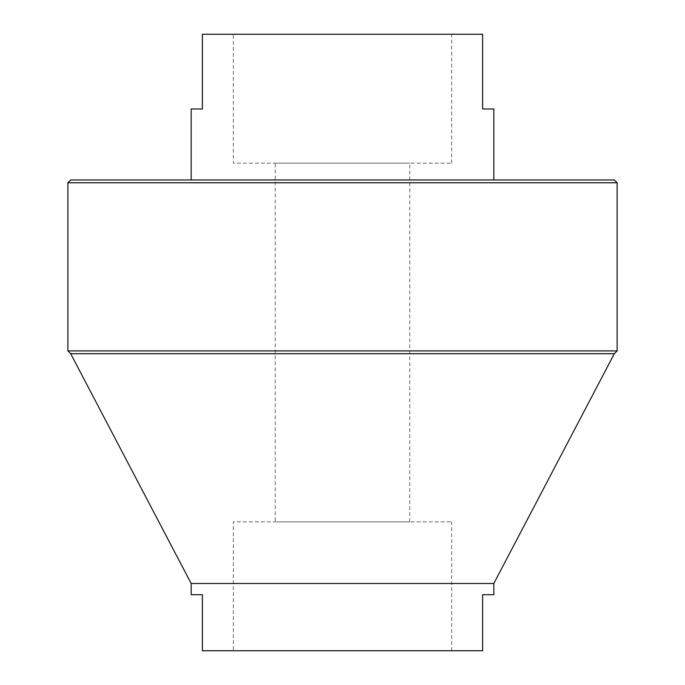 <?xml version="1.0" encoding="UTF-8"?>
<svg xmlns="http://www.w3.org/2000/svg" width="685" height="685" viewBox="0 0 685 685"><rect width="100%" height="100%" fill="white"/><g stroke="black" fill="none" stroke-linecap="round" stroke-linejoin="round"><path stroke-width="0.51" stroke-dasharray="3.42 2.57" d="M191.175 594.708L202.383 594.708L202.383 650.75L482.617 650.75L482.617 594.708L493.825 594.708M191.175 583.492L493.825 583.492M233.345 650.75L451.655 650.75L233.345 650.75L233.345 521.842L451.655 521.842L233.345 521.842M617.125 350.908L67.875 350.908M614.317 353.708L70.683 353.708M617.125 182.767L67.875 182.767M614.317 179.967L70.683 179.967M493.825 179.967L191.175 179.967L493.825 179.967M191.175 108.975L202.383 108.975L202.383 34.25L482.617 34.25L482.617 108.975L493.825 108.975M233.345 34.25L451.655 34.25L233.345 34.25L233.345 163.158L451.655 163.158L233.345 163.158M275.242 163.158L409.758 163.158L275.242 163.158L275.242 521.842L409.758 521.842L275.242 521.842M451.655 163.158L451.655 34.25M451.655 650.75L451.655 521.842M409.758 521.842L409.758 163.158"/><path stroke-width="1.03" d="M191.175 583.492L191.175 594.708L202.383 594.708L202.383 650.75L482.617 650.75L482.617 594.708L493.825 594.708L493.825 583.492L191.175 583.492L70.683 353.708L67.875 350.908L617.125 350.908L617.125 182.767L67.875 182.767L67.875 350.908M70.683 353.708L614.317 353.708L617.125 350.908M67.875 182.767L70.683 179.967L614.317 179.967L617.125 182.767M493.825 179.967L493.825 108.975L482.617 108.975L482.617 34.25L202.383 34.25L202.383 108.975L191.175 108.975L191.175 179.967M493.825 583.492L614.317 353.708"/></g></svg>
